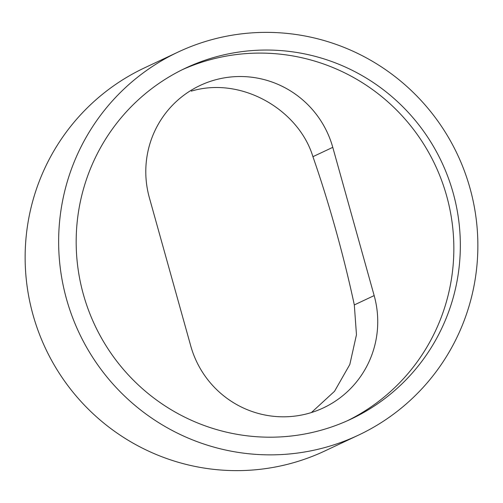 <?xml version="1.0" encoding="UTF-8"?>
<svg xmlns="http://www.w3.org/2000/svg" width="503" height="503" viewBox="0 0 503 503"><rect width="100%" height="100%" fill="white"/><g stroke="black" fill="none" stroke-linecap="round" stroke-linejoin="round"><path stroke-width="0.75" d="M149.372 197.748A96.23 95.067 -115.2 0 1 200.1 85.472A96.23 95.067 -115.2 0 1 215.202 79.889A96.23 95.067 -115.2 0 1 332.772 147.341L374.163 295.588A96.23 95.067 -115.2 0 1 323.435 407.864A96.23 95.067 -115.2 0 1 190.763 345.995L149.372 197.748M320.405 430.411A194.001 191.656 64.8 0 0 350.849 419.162A194.001 191.656 64.8 0 0 448.041 177.175A194.001 191.656 64.8 0 0 216.101 56.826A194.001 191.656 64.8 0 0 185.657 68.075A194.001 191.656 64.8 0 0 88.465 310.055A194.001 191.656 64.8 0 0 320.405 430.411M347.592 420.653A194.001 191.656 64.8 0 0 440.911 178.534A194.001 191.656 64.8 0 0 209.613 59.876A194.001 191.656 64.8 0 0 182.432 69.634M325.164 447.456A211.706 209.147 -115.2 0 1 72.055 316.123A211.706 209.147 -115.2 0 1 178.119 52.054A211.706 209.147 -115.2 0 1 211.342 39.775A211.706 209.147 -115.2 0 1 464.445 171.114A211.706 209.147 -115.2 0 1 358.388 435.183A211.706 209.147 -115.2 0 1 325.164 447.456M358.388 435.183L324.881 450.946A211.706 209.147 -115.2 0 1 291.658 463.225A211.706 209.147 -115.2 0 1 38.555 331.886A211.706 209.147 -115.2 0 1 144.613 67.817L178.119 52.054M191.303 91.137C241.541 76.035 298.839 109.924 312.923 156.685C329 202.696 343.964 256.373 354.313 304.931L356.464 334.734L349.824 364.474L334.533 391.29L311.728 412.246M354.313 304.931L374.163 295.588M312.923 156.685L332.772 147.341"/></g></svg>

